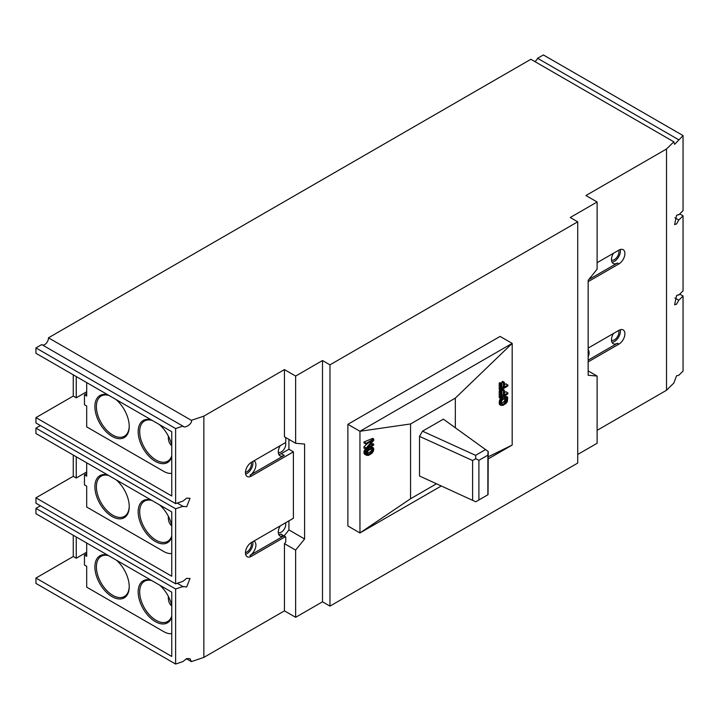 <?xml version="1.0" encoding="UTF-8"?>
<svg xmlns="http://www.w3.org/2000/svg" width="719" height="719" viewBox="0 0 719 719"><rect width="100%" height="100%" fill="white"/><g stroke="black" fill="none" stroke-linecap="round" stroke-linejoin="round"><path stroke-width="1.08" d="M156.095 540.203A23.215 13.4 -120 0 0 167.698 541.353A23.215 13.4 -120 0 0 171.76 535.943A23.215 13.4 -120 0 1 167.698 541.353A23.215 13.4 -120 0 1 156.095 540.203A23.215 13.4 -120 0 1 139.675 511.766A23.215 13.4 -120 0 0 156.095 540.203M171.76 536.931A24.275 14.012 60 0 1 152.814 539.816A24.275 14.012 60 0 1 138.183 511.766A24.275 14.012 60 0 1 151.206 500.047A24.275 14.012 60 0 0 138.183 511.766A24.275 14.012 60 0 0 152.814 539.816A24.275 14.012 60 0 0 171.76 536.931M112.065 516.503A24.275 14.012 60 0 1 95.034 489.262A24.275 14.012 60 0 1 107.922 475.061A24.275 14.012 60 0 0 95.034 489.262A24.275 14.012 60 0 0 112.065 516.503A24.275 14.012 60 0 0 129.231 506.598A24.275 14.012 60 0 1 112.065 516.503M108.767 475.547A23.215 13.4 -120 0 0 101.199 476.149A23.215 13.4 -120 0 0 97.64 494.753A23.215 13.4 -120 0 0 112.811 515.208A23.215 13.4 -120 0 0 124.423 516.359A23.215 13.4 -120 0 0 129.222 506.158A23.215 13.4 -120 0 1 124.423 516.359A23.215 13.4 -120 0 1 112.811 515.208A23.215 13.4 -120 0 1 97.64 494.753A23.215 13.4 -120 0 1 101.199 476.149A23.215 13.4 -120 0 1 108.767 475.547M152.042 500.532A23.215 13.4 -120 0 0 144.483 501.134A23.215 13.4 -120 0 0 139.675 511.766A23.215 13.4 -120 0 1 144.483 501.134A23.215 13.4 -120 0 1 152.042 500.532M159.492 504.828A24.275 14.012 60 0 1 171.76 525.373A24.275 14.012 60 0 0 159.492 504.828M116.208 479.843A24.275 14.012 60 0 1 129.231 506.598A24.275 14.012 60 0 0 116.208 479.843M86.693 462.802L86.693 476.176L84.456 474.882L84.456 484.885L86.693 486.17L86.693 507.03L163.761 551.518A21.103 12.187 -120 0 0 170.439 553.558L171.76 553.558L170.439 553.558A21.103 12.187 -120 0 1 163.761 551.518L86.693 507.03L86.693 486.17L84.456 484.885L84.456 474.882L86.693 473.596L84.456 474.882L86.693 476.176L86.693 462.802M151.763 580.593A23.215 13.4 -120 0 0 144.483 581.276A23.215 13.4 -120 0 0 139.675 591.899A23.215 13.4 -120 0 0 156.095 620.335A23.215 13.4 -120 0 0 167.698 621.486A23.215 13.4 -120 0 0 171.76 616.075M171.76 617.064A24.275 14.012 60 0 1 152.814 619.949A24.275 14.012 60 0 1 138.183 591.899A24.275 14.012 60 0 1 150.918 580.107M116.496 560.236A24.275 14.012 60 0 1 129.231 586.731A24.275 14.012 60 0 1 112.065 596.635A24.275 14.012 60 0 1 95.052 569.574A24.275 14.012 60 0 1 107.634 555.113M108.479 555.607A23.215 13.4 -120 0 0 101.199 556.281A23.215 13.4 -120 0 0 97.64 574.885A23.215 13.4 -120 0 0 112.811 595.35A23.215 13.4 -120 0 0 124.423 596.5A23.215 13.4 -120 0 0 129.222 586.291M159.78 585.221A24.275 14.012 60 0 1 171.76 605.506M86.693 543.025L86.693 556.317L84.456 555.023L84.456 565.017L86.693 566.311L86.693 587.162L163.761 631.659A21.103 12.187 -120 0 0 170.439 633.691L171.76 633.691M84.456 555.023L86.693 553.729M152.347 420.489A23.215 13.4 -120 0 0 144.483 421.001A23.215 13.4 -120 0 0 139.675 431.625A23.215 13.4 -120 0 0 156.095 460.061A23.215 13.4 -120 0 0 167.698 461.212A23.215 13.4 -120 0 0 171.76 455.801M171.76 456.799A24.275 14.012 60 0 1 152.814 459.675A24.275 14.012 60 0 1 138.183 431.625A24.275 14.012 60 0 1 151.52 420.004M115.894 399.44A24.275 14.012 60 0 1 129.231 426.457A24.275 14.012 60 0 1 112.065 436.37A24.275 14.012 60 0 1 95.007 408.931A24.275 14.012 60 0 1 108.236 395.019M109.063 395.504A23.215 13.4 -120 0 0 101.199 396.016A23.215 13.4 -120 0 0 97.64 414.62A23.215 13.4 -120 0 0 112.811 435.076A23.215 13.4 -120 0 0 124.423 436.226A23.215 13.4 -120 0 0 129.222 426.016M159.178 424.426A24.275 14.012 60 0 1 171.76 445.232M86.693 382.58L86.693 396.043L84.456 394.749L84.456 404.743L86.693 406.037L86.693 426.888L163.761 471.385A21.103 12.187 -120 0 0 170.439 473.417L171.76 473.417M84.456 394.749L86.693 393.455M168.372 436.145A18.433 10.641 120 0 0 168.327 437.368A18.433 10.641 120 0 0 171.76 445.564M168.336 436.074A17.373 10.03 120 0 0 168.327 436.505L168.327 437.368M168.372 516.278A18.433 10.641 120 0 0 168.327 517.5A18.433 10.641 120 0 0 171.76 525.706A18.433 10.641 120 0 1 168.327 517.5A18.433 10.641 120 0 1 168.372 516.278M168.336 516.215A17.373 10.03 120 0 0 168.327 516.646L168.327 517.5L168.327 516.646A17.373 10.03 120 0 1 168.336 516.215M168.372 596.419A18.433 10.641 120 0 0 168.327 597.642A18.433 10.641 120 0 0 171.76 605.838M168.336 596.348A17.373 10.03 120 0 0 168.327 596.779L168.327 597.642M674.916 298.017L678.772 300.245L676.57 304.146L674.62 304.802L676.57 295.527L678.52 294.871M674.916 217.794L678.772 220.023L676.57 223.924L674.62 224.58L676.57 215.305L678.52 214.648M73.257 455.046L73.257 476.284L35.95 497.827L171.76 576.234L171.76 511.919L35.95 433.512L35.95 428.138L175.616 508.773L182.923 506.302L186.679 506.751L190.014 498.276L186.679 498.141L182.923 501.134L175.616 503.606L175.616 428.551L35.95 347.915L35.95 353.29L171.76 431.697L171.76 496.011L35.95 417.604L35.95 422.97L175.616 503.606M73.257 535.269L73.257 556.506L35.95 578.049L171.76 656.456L171.76 592.141L35.95 513.726L35.95 508.36L175.616 588.996L182.923 586.524L186.679 586.974L190.014 578.498L186.679 578.364L182.923 581.356L175.616 583.828L35.95 503.192L35.95 497.827M42.484 345.003A5.276 3.047 120 0 0 46.51 343.017A5.276 3.047 120 0 0 48.452 337.813L530.892 59.282L673.82 141.805L666.513 149.004L585.922 195.532L597.112 201.994L570.248 217.506L577.716 221.812L329.967 364.848L322.498 360.543L295.635 376.055L284.445 369.584L203.854 416.121L203.854 657.391L191.38 661.606L190.014 658.721L186.679 658.586L182.923 661.579L175.616 664.05L35.95 583.415L35.95 578.049M679.743 294.125L683.05 296.03L683.05 371.085L678.772 375.3L676.57 375.749L673.82 383.074L666.513 390.273L597.112 430.339M278.307 532.572A6.336 3.658 120 0 0 281.282 532.159A6.336 3.658 120 0 0 285.506 522.83M278.307 452.35A6.336 3.658 120 0 0 281.282 451.936A6.336 3.658 120 0 0 285.461 442.509M611.483 340.213A6.336 3.658 120 0 0 614.457 339.799A6.336 3.658 120 0 0 618.682 330.47M611.483 259.99A6.336 3.658 120 0 0 614.457 259.577A6.336 3.658 120 0 0 618.682 250.248M245.467 552.543A6.336 3.658 120 0 0 246.95 551.976A6.336 3.658 120 0 0 251.174 542.656M245.467 472.32A6.336 3.658 120 0 0 246.95 471.754A6.336 3.658 120 0 0 251.174 462.434M253.888 460.861A8.439 4.871 -60 0 1 254.158 460.996A8.439 4.871 -60 0 1 255.91 464.86A8.439 4.871 -60 0 1 249.942 475.205L284.266 455.388A8.439 4.871 -60 0 1 280.042 455.801A8.439 4.871 -60 0 1 280.32 445.6M285.758 437.556L285.758 441.646A1.052 0.611 -60 0 1 285.254 442.751L251.434 462.281A8.439 4.871 120 0 0 245.458 472.617A8.439 4.871 120 0 0 247.21 476.481A8.439 4.871 120 0 0 251.434 476.068L293.397 451.838L293.397 518.273L251.434 542.503A8.439 4.871 120 0 0 245.458 552.839A8.439 4.871 120 0 0 247.21 556.704A8.439 4.871 120 0 0 251.434 556.29L249.942 555.428A8.439 4.871 120 0 0 255.91 545.083A8.439 4.871 120 0 0 254.158 541.218A8.439 4.871 120 0 0 253.888 541.083M245.61 474.082A8.439 4.871 120 0 0 252.926 463.144A8.439 4.871 120 0 0 252.737 461.526M245.61 554.304A8.439 4.871 120 0 0 252.926 543.366A8.439 4.871 120 0 0 252.737 541.749M588.16 281.659L618.933 263.891A8.439 4.871 120 0 0 624.901 253.546A8.439 4.871 120 0 0 623.157 249.682A8.439 4.871 120 0 0 618.933 250.104L597.112 262.696M613.496 253.241A8.439 4.871 120 0 0 611.474 259.577A8.439 4.871 120 0 0 613.217 263.442A8.439 4.871 120 0 0 617.441 263.028L588.771 279.583M612.004 262.111A8.439 4.871 120 0 0 620.425 250.967A8.439 4.871 120 0 0 620.272 249.502M588.16 361.882L618.933 344.113A8.439 4.871 120 0 0 624.901 333.769A8.439 4.871 120 0 0 623.157 329.904A8.439 4.871 120 0 0 618.933 330.327L588.16 348.095M588.16 360.156L617.441 343.251A8.439 4.871 -60 0 1 613.217 343.664A8.439 4.871 -60 0 1 611.474 339.799A8.439 4.871 -60 0 1 613.496 333.463M612.004 342.334A8.439 4.871 120 0 0 620.425 331.189A8.439 4.871 120 0 0 620.272 329.724M588.16 349.578A8.439 4.871 -60 0 1 589.086 352.723A8.439 4.871 -60 0 1 588.16 356.948M679.743 213.903L683.05 215.808L683.05 290.862L678.772 295.078L678.224 294.763M534.873 61.582A5.276 3.047 120 0 0 537.596 58.293L543.384 54.95L683.05 135.585L683.05 210.64L678.772 214.855L678.224 214.541M175.616 508.773L175.616 583.828M175.616 588.996L175.616 664.05M251.434 556.29L285.254 536.76A1.052 0.611 -60 0 1 285.758 537.282L285.758 542.018L284.445 543.645L284.445 610.853L203.854 657.391M284.445 369.584L284.445 436.801L295.635 443.264L295.635 376.055M666.513 149.004L666.513 390.273M285.254 536.76L283.762 535.898A1.052 0.611 -60 0 0 283.601 535.952A8.439 4.871 120 0 1 280.042 536.023A8.439 4.871 120 0 1 280.32 525.823M278.828 534.693A8.439 4.871 120 0 0 280.617 534.226A1.052 0.611 -60 0 1 281.066 534.217L285.542 536.796M278.828 454.471A8.439 4.871 120 0 0 281.282 453.662L288.921 449.249L288.921 439.381M597.112 201.994L597.112 269.203L588.16 280.338L588.16 375.264L597.112 376.055L597.112 443.264L577.716 454.462M35.95 508.36L40.426 505.781M35.95 428.138L40.426 425.558M73.257 374.824L73.257 396.061L35.95 417.604M183.354 426.394L41.738 344.572L35.95 347.915M436.208 483.95L410.558 498.752L359.949 532.95L359.949 431.274L347.87 424.309L347.87 525.984L359.949 532.95L441.026 486.143M488.237 458.884L512.18 445.061L512.18 343.385L455.334 398.11L455.334 427.419M347.87 424.309L500.1 336.411L512.18 343.385L359.949 431.274L410.558 423.958L455.334 398.11M488.237 456.79L512.18 445.061M504.361 384.854L505.816 383.793L507.848 384.962L507.848 386.04L500.388 390.354L500.388 383.892L501.341 383.335L501.341 388.727L503.408 387.532L503.408 382.868L504.361 382.319L504.361 386.984L507.848 384.962M500.388 390.354L499.211 389.671L499.211 383.209L500.056 382.598L501.341 383.335M501.341 387.047L501.88 386.651L501.88 381.987L502.725 381.376L504.361 382.319M504.361 392.754L505.816 391.693L507.848 392.862L507.848 393.94L500.388 398.254L500.388 391.783L501.341 391.235L501.341 396.618L503.408 395.432L503.408 390.768L504.361 390.21L504.361 394.884L507.848 392.862M500.388 398.254L499.211 397.571L499.211 391.109L500.056 390.498L501.341 391.235M501.341 394.947L501.88 394.551L501.88 389.887L502.725 389.276L504.361 390.21M499.354 404.105L500.864 405.336L499.633 404.626L499.211 403.314L499.633 399.953L500.819 398.002M500.864 405.336L502.932 405.399L506.104 403.386L507.371 401.579L507.695 397.445L504.702 395.756M369.952 444.719L372.694 443.596L373.7 444.171L373.7 445.088L366.241 449.402L366.241 448.027L372.586 440.54L366.241 444.207L363.967 442.895L363.967 441.978L372.694 438.401L373.7 438.976L373.7 440.352L367.193 447.937L373.7 444.171M366.241 449.402L363.967 448.09L363.967 446.715L367.427 443.515M365.558 449.007L364.156 450.921L363.967 452.979L364.524 454.129L366.717 455.388L366.393 452.215L367.984 449.77L371.957 447.479L373.224 447.658L373.7 448.755L373.538 450.84L371.957 453.285L368.775 455.271L366.717 455.388M370.869 446.724L373.224 447.658M410.558 498.752L410.558 423.958M419.51 476.005L475.762 501.781L419.51 476.005L419.51 436.37L422.52 431.184L443.371 419.15L488.237 451.514L488.048 494.681L478.908 499.957L478.908 460.322L487.868 455.154L487.868 494.789M501.88 381.987L503.408 382.868M501.88 386.651L503.408 387.532M499.211 383.209L500.388 383.892M501.88 389.887L503.408 390.768M501.88 394.551L503.408 395.432M499.211 391.109L500.388 391.783M500.55 404.797L499.211 403.314M504.064 396.124L506.104 396.564M501.682 397.499L502.932 398.218L505.313 396.843M500.757 398.065L502.132 398.856L502.932 398.218M500.199 398.829L501.503 399.584L502.132 398.856M499.633 399.953L500.864 400.672L501.503 399.584M499.354 400.878L500.55 401.57L500.864 400.672M499.211 401.876L500.388 402.559L500.55 401.57M500.388 403.997L500.388 402.559M363.967 441.978L366.241 443.29L373.7 438.976M363.967 446.715L366.241 448.027M371.399 446.724L372.586 447.416M370.761 446.787L371.957 447.479M370.105 447.173L371.157 447.784M367.724 448.548L368.775 449.159M443.371 419.15L488.237 451.514M422.52 431.184L475.592 455.343L485.217 449.788M419.51 436.37L472.608 460.537L475.762 458.722L475.592 455.343M472.608 500.172L472.608 460.537M501.503 404.069L501.341 402.011L502.293 399.845L506.419 397.814L506.895 400.24L505.942 402.397L502.932 404.321L501.503 404.069M507.371 396.906L506.742 396.555M366.241 443.29L366.241 444.207M371.157 452.979L372.748 450.534L372.586 448.791L371.795 448.485L368.146 450.588L367.193 452.521L367.67 454.534L371.157 452.979L369.728 452.143L367.193 453.186M366.798 449.078L367.984 449.77M488.048 451.622L487.868 455.154M475.762 458.722L478.908 460.322M475.762 501.781L478.908 499.957M502.293 404.509L501.494 404.051M502.932 404.321L501.359 403.512M505.313 402.946L503.57 401.939L501.458 403.476M505.942 402.397L504.136 401.355L503.57 401.939M506.419 401.768L504.558 400.69L504.136 401.355M506.742 401.049L504.837 399.944L504.558 400.69M506.895 400.24L504.981 399.126L504.837 399.944M506.895 398.802L505.358 397.913M504.981 398.11L504.981 399.126M506.742 398.173L505.996 397.742M367.193 453.437L368.775 454.354M371.795 452.458L370.465 451.694L369.728 452.143M372.271 451.874L371.022 451.155L370.465 451.694M372.586 451.235L371.399 450.543L371.022 451.155M372.748 450.534L371.579 449.86L371.399 450.543M372.748 449.312L371.579 448.638L371.579 449.86M372.586 448.791L372.091 448.503M366.241 453.069L363.967 451.757M363.967 452.979L366.241 454.291M365.27 449.24L367.346 450.436M367.292 454.075L368.146 454.561M366.393 452.215L364.156 450.921M364.156 453.671L366.393 454.965M364.524 450.157L366.717 451.415M284.445 543.645L295.635 550.107L295.635 617.315L284.445 610.853M295.635 550.107L304.595 538.98L304.595 444.054L295.635 443.264M322.498 360.543L322.498 601.812L295.635 617.315M329.967 364.848L329.967 606.117L322.498 601.812M577.716 221.812L577.716 463.081L329.967 606.117M588.16 370.887L597.112 376.055M683.05 215.808L678.772 220.023M683.05 135.585L674.62 144.357L673.82 141.805M683.05 296.03L678.772 300.245M175.616 428.551L182.923 426.079C184.522 429.09 192.701 423.536 191.38 420.336L48.452 337.813M177.269 503.039L183.354 506.616M177.269 583.262L183.354 586.839M203.854 416.121L191.38 420.336M191.38 661.606L186.356 658.703M86.693 391.747L76.25 397.787L73.257 396.061M76.25 376.549L76.25 397.787M86.693 471.97L76.25 478.009L73.257 476.284M76.25 456.772L76.25 478.009M86.693 552.192L76.25 558.223L73.257 556.506M76.25 536.994L76.25 558.223M288.921 449.249L293.397 451.838M284.077 535.952L288.921 529.93L288.921 520.853M288.921 529.93L304.595 538.98M249.942 555.428L283.762 535.898M537.596 58.293L678.772 139.801M251.434 476.068L249.942 475.205M618.933 263.891L617.441 263.028M618.933 344.113L617.441 343.251M280.617 534.226L283.601 535.952M281.282 453.662L284.266 455.388"/></g></svg>

